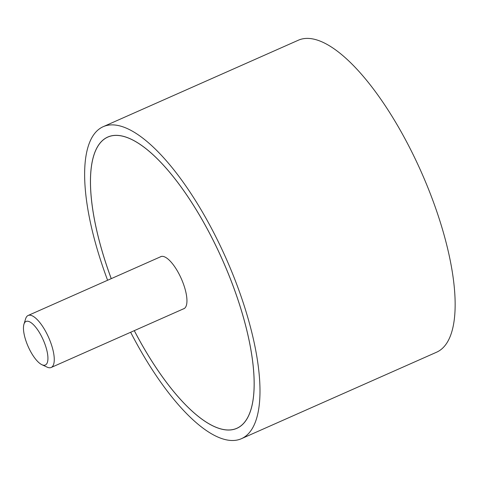 <?xml version="1.0" encoding="UTF-8"?>
<svg xmlns="http://www.w3.org/2000/svg" width="479" height="479" viewBox="0 0 479 479"><rect width="100%" height="100%" fill="white"/><g stroke="black" fill="none" stroke-linecap="round" stroke-linejoin="round"><path stroke-width="0.72" d="M130.647 332.258A170.626 58.995 -113.9 0 0 241.44 438.686A170.626 58.995 -113.9 0 0 243.039 437.89A170.626 58.995 -113.9 0 0 225.196 256.433A170.626 58.995 -113.9 0 0 103.183 126.695A170.626 58.995 -113.9 0 0 101.584 127.492A170.626 58.995 -113.9 0 0 107.607 280.263M103.183 126.695L298.351 40.212A170.626 58.995 66.1 0 1 420.358 169.949A170.626 58.995 66.1 0 1 438.201 351.406A170.626 58.995 66.1 0 1 436.603 352.203L241.44 438.686M111.236 278.652A159.309 55.085 66.1 0 1 106.272 137.79A159.309 55.085 66.1 0 1 107.769 137.042A159.309 55.085 66.1 0 1 221.687 258.169A159.309 55.085 66.1 0 1 238.35 427.597A159.309 55.085 66.1 0 1 236.854 428.34A159.309 55.085 66.1 0 1 134.282 330.648M134.3 330.642A159.25 55.061 -113.9 0 0 236.83 428.286A159.25 55.061 -113.9 0 0 238.326 427.543A159.25 55.061 -113.9 0 0 221.669 258.181A159.25 55.061 -113.9 0 0 107.793 137.096A159.25 55.061 -113.9 0 0 106.296 137.838A159.25 55.061 -113.9 0 0 111.26 278.64M160.22 256.948A28.495 9.855 66.1 0 1 160.501 256.774A28.495 9.855 66.1 0 1 160.764 256.642A28.495 9.855 66.1 0 1 181.14 278.305A28.495 9.855 66.1 0 1 184.122 308.608A28.495 9.855 66.1 0 1 183.852 308.745A28.495 9.855 66.1 0 1 183.265 308.943M23.95 324.217L25.632 318.774A28.435 9.831 66.1 0 1 27.872 315.607A28.435 9.831 66.1 0 1 28.135 315.475A28.435 9.831 66.1 0 1 48.469 337.096A28.435 9.831 66.1 0 1 51.445 367.339A28.435 9.831 66.1 0 1 51.181 367.477A28.435 9.831 66.1 0 1 47.056 367.112L41.895 364.705A23.818 8.239 -113.9 0 0 45.571 364.896A23.818 8.239 -113.9 0 0 42.93 339.234A23.818 8.239 -113.9 0 0 25.824 321.565A23.818 8.239 -113.9 0 0 23.95 324.217A23.818 8.239 -113.9 0 0 28.165 346.568A23.818 8.239 -113.9 0 0 41.895 364.705M238.177 427.693L236.83 428.286M109.14 136.503L107.793 137.096M184.403 308.44L51.181 367.477M161.357 256.439L28.135 315.475"/></g></svg>
